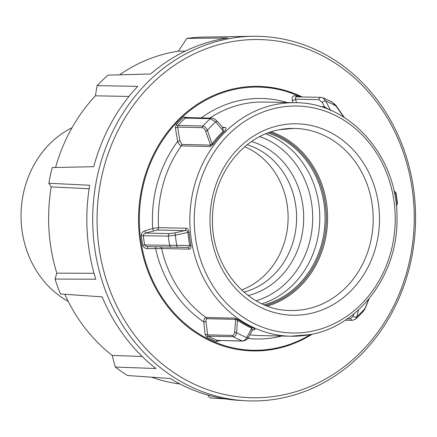 <?xml version="1.0" encoding="UTF-8"?>
<svg xmlns="http://www.w3.org/2000/svg" width="437" height="437" viewBox="0 0 437 437"><rect width="100%" height="100%" fill="white"/><g stroke="black" fill="none" stroke-linecap="round" stroke-linejoin="round"><path stroke-width="0.66" d="M48.829 183.256L89.683 185.261A182.12 161.226 -88.7 0 0 87.247 232.719A182.12 161.226 -88.7 0 0 95.758 279.21L55.024 279.046L56.81 273.158A167.633 148.405 -88.7 0 1 49.004 230.463A167.633 148.405 -88.7 0 1 51.227 186.883L48.829 183.256A180.525 159.816 91.3 0 1 52.249 167.546L93.726 166.699A182.12 161.226 -88.7 0 1 137.721 86.362L97.112 85.636L95.397 95.818A167.633 148.405 -88.7 0 0 55.57 167.48M252.777 36.298A182.349 161.428 91.3 0 0 93.125 232.872A182.349 161.428 91.3 0 0 244.769 400.702A182.349 161.428 91.3 0 0 415.15 204.363A182.349 161.428 91.3 0 0 252.777 36.298L246.703 36.391A182.12 161.226 -88.7 0 0 244.764 36.435L201.091 37.14A180.525 159.816 91.3 0 0 186.823 38.401L227.901 37.926A182.12 161.226 -88.7 0 0 150.639 73.968L108.043 75.142A180.525 159.816 91.3 0 0 97.112 85.636M119.601 74.825A167.633 148.405 -88.7 0 1 178.383 51.184L186.823 38.401M89.126 188.74L51.227 186.883M97.484 232.653A179.132 158.587 -88.7 0 1 244.108 40.073A179.132 158.587 -88.7 0 1 413.834 204.653A179.132 158.587 -88.7 0 1 267.204 397.228A179.132 158.587 -88.7 0 1 97.484 232.653M312.215 334.163A132.307 117.132 -88.7 0 1 252.75 350.927A132.307 117.132 -88.7 0 1 138.829 228.993A132.307 117.132 -88.7 0 1 258.567 86.379A132.307 117.132 -88.7 0 1 302.169 96.948A132.307 117.132 -88.7 0 0 258.567 86.379A132.307 117.132 -88.7 0 0 140.042 240.596A132.307 117.132 -88.7 0 0 252.75 350.927A132.307 117.132 -88.7 0 0 312.215 334.163M55.024 279.046A180.525 159.816 91.3 0 0 60.426 293.975L102.138 296.849A182.12 161.226 -88.7 0 0 155.965 368.528L115.308 367.058A180.525 159.816 91.3 0 0 127.462 375.503L170.332 378.508A182.12 161.226 -88.7 0 0 238.7 400.341L244.769 400.702M225.377 398.915L210.071 397.965L207.832 395.075M185.332 51.102L178.383 51.184M128.975 96.424L95.397 95.818M56.81 273.158L94.037 273.305M142.194 356.488L112.183 355.412L115.308 367.058M179.984 383.981A167.633 148.405 -88.7 0 1 151.535 377.191M112.183 355.412A167.633 148.405 -88.7 0 1 64.791 294.276M244.725 146.766A75.907 67.2 -88.7 0 1 287.464 227.994A75.907 67.2 -88.7 0 1 241.574 289.982A75.907 67.2 91.3 0 0 287.24 205.297A75.907 67.2 91.3 0 0 244.725 146.766M72.029 127.741A95.758 84.773 91.3 0 0 21.85 202.61A95.758 84.773 91.3 0 0 68.21 301.404M147.608 248.658L147.575 246.621L145.581 246.075L144.603 244.731A129.505 114.647 -88.7 0 1 143.281 235.565L143.844 234.046L145.619 233.079L157.194 230.009L184.627 230.616C186.424 230.299 187.506 230.829 187.877 232.216A117.324 103.864 91.3 0 0 188.664 238.892A117.324 103.864 91.3 0 0 189.789 245.507L176.772 245.294A2.338 0.863 90.8 0 0 177.591 247.249A2.338 0.863 90.8 0 0 177.597 247.249L187.041 247.38C188.904 247.489 189.822 246.867 189.789 245.507L190.964 245.397A116.777 103.383 -88.7 0 1 189.838 238.821A116.777 103.383 -88.7 0 1 189.052 232.173C188.462 229.425 187.446 228.114 186.009 228.234L158.576 227.633L152.704 228.464L145.029 230.747C142.571 231.544 141.337 233.194 141.315 235.696A130.674 115.685 91.3 0 0 141.905 240.334A130.674 115.685 91.3 0 0 142.648 244.949C143.374 247.331 145.029 248.571 147.608 248.658L161.586 248.516L189.019 249.117C190.505 249.308 191.149 248.069 190.964 245.397M298.58 96.867A130.674 115.685 91.3 0 0 296.149 95.834C293.03 95.299 291.736 96.768 292.271 100.237A2.338 0.989 166.3 0 0 295.603 99.166L295.363 97.243L296.128 96.817L321.097 97.364A2.338 2.07 91.3 0 0 318.977 99.68L322.435 102.657L324.473 106.715L320.414 106.628M394.48 193.356L395.736 193.351A126.227 111.746 -88.7 0 1 396.556 198.387A126.227 111.746 -88.7 0 1 397.195 203.456A2.338 2.229 40.4 0 1 396.709 205.172L397.468 202.91L396.217 204.62M252.93 329.788L253.558 329.804C255.694 329.875 255.383 329.176 252.635 327.712A2.338 1.016 -65.4 0 0 251.75 328.203L246.747 337.632C245.425 339.822 243.961 340.931 242.371 340.958A2.338 2.07 91.3 0 0 243.027 341.1L217.342 340.412A129.505 114.647 -88.7 0 1 208.307 336.195L207.755 335.66M207.75 335.649L206.078 322.173C205.767 320.206 206.035 319.054 206.876 318.71L235.685 319.343L237.515 320.195A2.338 0.945 124 0 1 238.46 319.742L234.849 318.147A2.338 2.07 -88.7 0 1 235.685 319.343L234.625 331.847C234.407 334.092 233.62 335.277 232.266 335.408L207.602 334.868A2.338 1.125 173.6 0 0 205.172 334.578L206.93 337.238A130.674 115.685 91.3 0 0 216.042 341.488L220.783 340.609M253.558 329.804A2.338 2.07 91.3 0 0 253.149 329.695M253.018 329.678A2.338 2.07 91.3 0 0 252.936 329.678L252.122 330.601L251.75 328.203A117.324 103.864 91.3 0 1 237.515 320.195L236.575 332.683A2.338 1.617 -174.2 0 1 234.625 331.847M141.315 235.696L168.311 236.117L175.313 235.193A126.227 111.746 -88.7 0 0 175.953 240.263A126.227 111.746 -88.7 0 0 176.772 245.294L169.632 245.283A2.338 2.07 91.3 0 0 171.632 247.151L187.063 247.38A2.338 2.07 -88.7 0 1 189.019 249.117M189.052 232.173L175.313 235.193A2.338 0.907 -103.2 0 1 175.505 232.752L184.627 230.616A2.338 2.07 91.3 0 0 186.009 228.234M157.194 230.009A2.338 2.07 91.3 0 0 158.576 227.633A116.777 103.383 -88.7 0 1 181.289 145.887A2.338 2.07 91.3 0 0 181.748 144.445L179.913 140.687L177.646 127.107L177.919 125.435A2.338 0.765 42.7 0 1 176.269 124.572L175.368 127.888L177.69 141.397C178.575 143.91 179.776 145.406 181.289 145.887L210.104 146.521L213.158 144.237A116.777 103.383 -88.7 0 1 224.339 131.455C226.503 128.773 226.513 127.418 224.372 127.385L222.466 127.342M222.428 127.298L223.323 131.029A117.324 103.864 91.3 0 0 212.092 143.871L210.563 145.079A2.338 2.07 -88.7 0 1 210.104 146.521M223.127 127.883A2.338 2.07 91.3 0 0 224.372 127.385M190.439 117.668L183.704 117.182A130.674 115.685 91.3 0 0 176.269 124.572M292.271 100.237L292.85 102.662M311.761 334.261L293.511 343.487L274.152 349.103L252.564 350.922A132.307 117.132 91.3 0 0 274.092 349.108M234.849 318.147L206.035 317.513C204.653 317.945 203.882 319.414 203.724 321.932L205.172 334.578M179.913 140.687A2.338 0.699 -9 0 1 177.69 141.397A120.279 106.481 91.3 0 0 152.704 228.464L153.294 230.78M213.158 144.237A2.338 0.683 -143.1 0 1 212.092 143.871L207.4 130.363C206.133 127.675 204.647 126.217 202.948 125.982A2.338 2.07 91.3 0 0 202.309 127.648L177.646 127.107A2.338 0.759 -9.9 0 1 175.368 127.888M183.704 117.182A2.338 0.83 47.6 0 0 185.288 118.11L210.317 118.656A129.505 114.647 91.3 0 0 202.948 125.982L177.919 125.435A129.505 114.647 -88.7 0 1 185.288 118.11L186.921 117.591L211.666 118.137A2.338 2.07 -88.7 0 1 211.759 118.143M202.309 127.648C203.713 127.85 204.86 129.161 205.756 131.586A2.338 1.316 159.6 0 1 207.4 130.363A126.227 111.746 -88.7 0 1 215.649 121.918A2.338 1.289 -40.4 0 1 217.724 121.765C215.228 119.268 213.212 118.056 211.672 118.137A2.338 2.07 -88.7 0 0 210.317 118.656L215.649 121.918L223.323 131.029A2.338 0.803 -134.4 0 0 224.339 131.455M155.605 246.796L155.627 248.74A120.279 106.481 91.3 0 0 203.724 321.932A2.338 1.071 172.7 0 1 206.078 322.173M142.648 244.949L169.632 245.283A129.505 114.647 91.3 0 1 168.311 236.117A2.338 2.07 -88.7 0 1 169.682 233.609L145.619 233.079L145.029 230.747M206.93 337.238A2.338 0.994 117.7 0 1 208.307 336.195L233.336 336.747C234.98 336.599 236.062 335.245 236.575 332.683A126.227 111.746 -88.7 0 0 246.747 337.632A2.338 1.551 28.3 0 0 248.664 337.053A2.338 1.551 28.3 0 0 248.669 337.047A2.338 1.551 28.3 0 0 248.691 336.998M324.199 107.846A2.338 2.07 91.3 0 0 324.473 106.715L328.941 109.632M330.623 110.665L325.762 101.018A2.338 1.535 153.3 0 0 322.435 102.657M332.24 102.149L335.933 105.962L343.914 117.285M321.233 97.375A2.338 2.07 91.3 0 0 321.108 97.364L322.839 97.741L325.762 101.018A126.227 111.746 -88.7 0 1 335.933 105.962A2.338 1.027 -35.5 0 1 336.435 106.196A2.338 1.027 -35.5 0 1 336.468 106.257M352.577 320.326A2.338 2.07 -88.7 0 1 352.468 320.326L355.642 319.13L356.86 316.732A2.338 1.797 -166.2 0 1 353.211 316.115L350.567 318.775L347.475 318.704M368.708 299.165L365.108 308.287A126.227 111.746 -88.7 0 1 356.86 316.732L358.569 309.811M365.485 307.801A2.338 1.333 21.9 0 1 365.458 307.888A2.338 1.333 21.9 0 1 365.108 308.287L363.387 311.352L355.652 319.13M396.321 205.63L396.709 205.172A2.338 2.229 40.4 0 1 396.67 205.215M394.087 191.45A2.338 2.278 -90.7 0 1 395.736 193.351L396.075 193.285L397.473 202.905M223.045 127.877L217.724 121.765A2.338 1.289 -40.4 0 1 217.73 121.77A2.338 1.289 -40.4 0 1 217.763 121.819M247.801 338.407A120.279 106.481 91.3 0 0 275.987 337.331A120.279 106.481 91.3 0 0 281.827 336.031M286.956 102.537A120.279 106.481 91.3 0 0 241.787 100.117A120.279 106.481 91.3 0 0 201.293 117.908M209.826 118.094A116.777 103.383 -88.7 0 1 245.102 103.635A116.777 103.383 -88.7 0 1 264.276 102.034L295.794 102.728A116.777 103.383 91.3 0 0 276.626 104.323A116.777 103.383 91.3 0 0 191.182 238.848A116.777 103.383 91.3 0 0 290.66 336.222A116.777 103.383 91.3 0 0 309.833 334.627M248.664 337.047C248.227 338.784 246.348 340.133 243.027 341.095A2.338 2.07 91.3 0 0 243.18 341.095M232.266 335.408A2.338 2.07 -88.7 0 0 233.336 336.747A129.505 114.647 91.3 0 0 242.371 340.958L217.342 340.412A2.338 1.027 112.3 0 0 216.042 341.488M345.312 320.168L352.468 320.326A2.338 2.07 -88.7 0 1 350.567 318.775M160.259 246.9A2.338 2.07 91.3 0 1 161.586 248.516A116.777 103.383 -88.7 0 0 206.035 317.513A2.338 2.07 -88.7 0 1 206.876 318.71M278.609 107.584A113.505 100.488 -88.7 0 1 393.934 200.681A113.505 100.488 -88.7 0 1 310.887 331.437A113.505 100.488 -88.7 0 1 195.558 238.34A113.505 100.488 -88.7 0 1 278.609 107.584M280.019 129.598A91.065 80.616 -88.7 0 1 293.839 128.412A91.065 80.616 -88.7 0 1 372.16 204.358A91.065 80.616 -88.7 0 1 305.534 309.259A91.065 80.616 -88.7 0 1 289.835 310.483C247.511 310.407 210.263 266.1 212.519 217.457C212.852 174.762 243.027 135.781 279.838 129.647L293.839 128.412M308.358 313.913A95.736 84.751 91.3 0 0 378.404 203.631A95.736 84.751 91.3 0 0 281.138 125.108A95.736 84.751 91.3 0 0 211.087 235.39A95.736 84.751 91.3 0 0 308.358 313.913M267.411 306.064A90.59 80.195 91.3 0 0 326.565 203.445A90.59 80.195 91.3 0 0 271.24 131.837M269.585 132.389A89.656 79.37 -88.7 0 1 326.324 220.204A89.656 79.37 -88.7 0 1 265.783 305.441A89.651 79.365 91.3 0 0 326.319 220.204A89.651 79.365 91.3 0 0 269.58 132.395M267.963 132.974A88.716 78.54 -88.7 0 1 325.057 220.177A88.716 78.54 -88.7 0 1 264.188 304.786M310.576 334.502A131.608 116.51 -88.7 0 1 274.556 348.431A131.608 116.51 -88.7 0 1 140.84 240.487A131.608 116.51 -88.7 0 1 237.133 88.88A131.608 116.51 -88.7 0 1 300.672 96.916M259.769 136.617A85.439 75.639 -88.7 0 1 312.673 219.904A85.439 75.639 -88.7 0 1 256.158 300.787M261.938 303.786A88.716 78.54 91.3 0 0 319.764 220.062A88.716 78.54 91.3 0 0 265.669 133.875M247.162 144.767A75.907 67.2 -88.7 0 1 295.729 205.483A75.907 67.2 -88.7 0 1 243.922 292.091M248.178 295.521A79.184 70.1 91.3 0 0 303.671 219.707A79.184 70.1 91.3 0 0 251.565 141.528M252.635 327.712A116.777 103.383 -88.7 0 1 238.46 319.742M295.794 102.728C350.567 102.433 398.468 157.812 396.987 219.101C397.867 274.491 358.93 326.412 309.975 334.616L290.66 336.222L259.141 335.534A116.777 103.383 -88.7 0 1 249.844 334.851M205.756 131.586L210.563 145.079L181.748 144.445M147.569 246.621L171.583 247.151M296.149 95.834A2.338 1.027 -67.7 0 0 296.412 96.823M296.466 102.744L295.603 99.166L318.977 99.68M353.73 313.99L353.211 316.115M175.505 232.752L169.682 233.609M301.858 96.943L280.581 89.306L258.376 86.373M147.537 246.621L177.591 247.249M248.664 337.053L252.127 330.596M332.191 102.121C335.212 104.596 336.621 105.956 336.43 106.202L344.389 117.586M363.376 311.368L365.452 307.888L369.003 298.81M394.07 191.373L395.305 191.925L396.075 193.285M332.246 102.138L322.845 97.735"/></g></svg>
